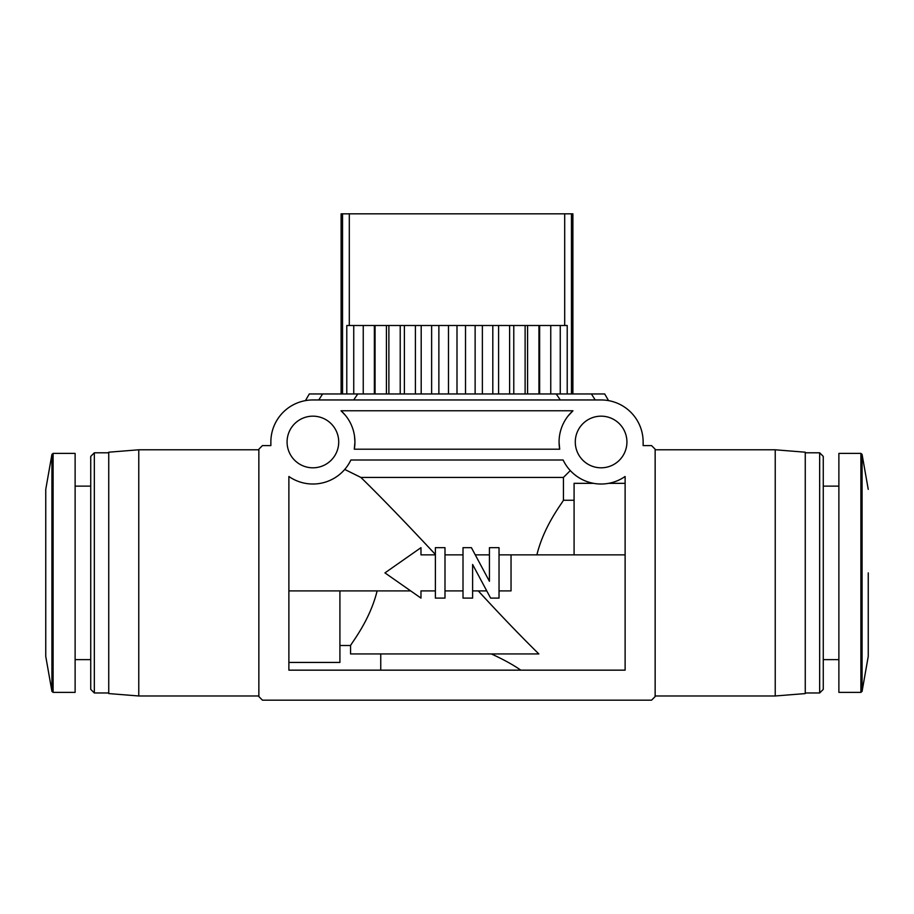 <?xml version="1.0" encoding="UTF-8"?>
<svg xmlns="http://www.w3.org/2000/svg" width="914" height="914" viewBox="0 0 914 914"><rect width="100%" height="100%" fill="white"/><g stroke="black" fill="none" stroke-linecap="round" stroke-linejoin="round"><path stroke-width="1.37" d="M838.881 453.401L838.881 692.366L860.897 692.366L860.897 453.401L838.881 453.401M823.263 456.394L823.263 689.373L819.664 692.972L819.664 452.796L823.263 456.394M805.257 452.202L805.257 693.577L775.232 695.977L775.232 449.791L805.257 452.202M655.144 695.977L775.232 695.977M655.144 449.791L775.232 449.791M626.924 441.988A25.821 25.821 0 0 1 601.104 467.808A25.821 25.821 0 0 1 575.283 441.988A25.821 25.821 0 0 1 601.104 416.167A25.821 25.821 0 0 1 626.924 441.988M338.717 441.988A25.821 25.821 0 0 1 312.896 467.808A25.821 25.821 0 0 1 287.076 441.988A25.821 25.821 0 0 1 312.896 416.167A25.821 25.821 0 0 1 338.717 441.988M354.301 449.197L354.929 441.988A42.033 42.033 0 0 0 341.036 410.763L572.964 410.763A42.033 42.033 0 0 0 559.699 449.197L354.301 449.197A42.033 42.033 0 0 0 354.929 441.988L354.529 436.264M138.768 695.977L108.743 693.577L108.743 452.202L138.768 449.791L138.768 695.977L258.856 695.977M138.768 449.791L258.856 449.791M344.738 469.43L360.859 477.416L563.447 477.416L570.302 470.584M108.743 452.796L94.336 452.796L94.336 692.972L108.743 692.972M94.336 452.796L90.737 456.394L90.737 689.373L94.336 692.972M75.119 453.401L75.119 692.366L53.103 692.366L53.103 453.401L75.119 453.401M655.144 449.197L655.144 696.571L651.545 700.181L262.455 700.181L258.856 696.571L258.856 449.197L262.455 445.586L270.864 445.586L270.864 441.988A42.033 42.033 0 0 1 312.896 399.955C303.048 400.709 303.048 400.709 312.896 399.955L601.104 399.955C610.952 400.709 610.952 400.709 601.104 399.955A42.033 42.033 0 0 1 643.136 441.988L643.136 445.586L651.545 445.586L655.144 449.197M288.881 476.48A42.033 42.033 0 0 0 350.873 460.005L563.127 460.005A42.033 42.033 0 0 0 625.119 476.48L625.119 670.156L288.881 670.156L288.881 476.48M345.264 415.185L341.036 410.763M572.964 410.763L568.04 416.053M559.082 442.57L559.699 449.197M318.792 399.955L322.585 393.957L309.298 393.957L305.436 400.629M608.564 400.629L604.702 393.957L591.415 393.957L595.208 399.955M435.384 554.467C405.485 522.42 380.647 496.736 360.859 477.416M288.881 590.901L410.683 590.901M288.881 662.433L339.917 662.433L339.917 590.901M478.273 590.901C500.278 614.859 520.466 635.881 538.849 653.944L350.553 653.944L350.553 645.501L339.917 645.501M491.389 653.944C503.363 659.428 513.177 664.832 520.82 670.156M625.119 554.867L511.04 554.867L511.04 590.901L499.033 590.901M380.75 653.944L380.75 670.156M593.54 483.335L574.083 483.335L574.083 554.867M625.119 483.335L608.678 483.335M563.447 477.416L563.447 500.266L574.083 500.266M353.718 399.955L357.774 393.957L322.585 393.957M560.282 399.955L556.226 393.957L357.774 393.957M591.415 393.957L556.226 393.957M536.884 554.867C543.887 526.213 561.07 504.597 563.447 500.266M435.384 554.867L420.977 554.867L420.977 547.669L384.943 572.884L420.977 598.099L420.977 590.901L435.384 590.901L420.977 590.901M490.624 598.099L499.033 598.099L499.033 547.669L489.424 547.669L489.424 581.293L471.407 547.669L463.01 547.669L463.01 598.099L472.607 598.099L472.607 564.475L490.624 598.099M499.033 554.867L511.04 554.867M463.01 590.901L444.992 590.901L463.01 590.901M377.116 590.901C370.113 619.555 352.93 641.171 350.553 645.501M472.607 590.901L486.762 590.901M463.01 554.867L444.992 554.867M444.992 547.669L435.384 547.669L435.384 598.099L444.992 598.099L444.992 547.669M489.424 554.867L475.269 554.867M341.116 393.957L341.116 213.819L572.884 213.819L572.884 393.957M564.692 213.819L564.692 325.51M349.308 325.51L349.308 213.819M465.523 393.957L465.523 325.51L346.783 325.51L346.783 393.957M465.523 325.51L567.217 325.51L567.217 393.957M342.544 393.957L342.544 213.819M571.456 213.819L571.456 393.957M353.741 325.51L353.741 393.957M560.259 393.957L560.259 325.51M363.246 325.51L363.246 393.957M550.754 393.957L550.754 325.51M374.363 325.51L374.363 393.957M539.637 393.957L539.637 325.51M375.06 325.51L375.06 393.957M538.94 393.957L538.94 325.51M386.416 325.51L386.416 393.957M527.584 393.957L527.584 325.51M388.884 325.51L388.884 393.957M525.116 393.957L525.116 325.51M400.218 325.51L400.218 393.957M513.782 393.957L513.782 325.51M404.388 325.51L404.388 393.957M509.612 393.957L509.612 325.51M415.413 325.51L415.413 393.957M498.587 393.957L498.587 325.51M421.194 325.51L421.194 393.957M492.806 393.957L492.806 325.51M431.625 325.51L431.625 393.957M482.375 393.957L482.375 325.51M438.869 325.51L438.869 393.957M475.131 393.957L475.131 325.51M448.477 325.51L448.477 393.957M457 325.51L457 393.957M868.243 572.884L868.243 656.412L868.243 572.884M868.243 489.367L862.073 454.395L862.073 691.384L860.897 692.366M51.927 691.384L45.757 656.412L45.757 489.367L51.927 454.395L51.927 691.384L53.103 692.366M823.263 486.122L838.881 486.122M805.257 452.796L819.664 452.796M90.737 486.122L75.119 486.122M51.927 454.395L53.103 453.401M45.757 656.412L45.757 489.367M868.243 656.412L862.073 691.384M862.073 454.395L860.897 453.401M823.263 659.645L838.881 659.645M805.257 692.972L819.664 692.972M90.737 659.645L75.119 659.645"/></g></svg>
